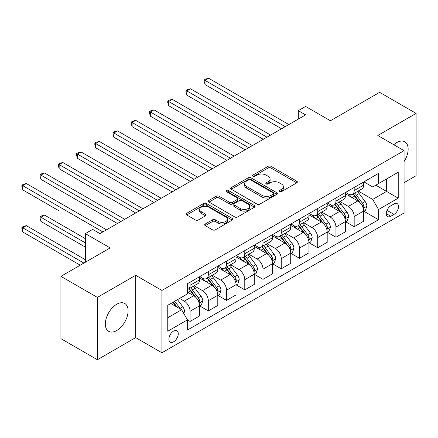 <?xml version="1.0" encoding="UTF-8"?>
<svg xmlns="http://www.w3.org/2000/svg" width="438" height="438" viewBox="0 0 438 438"><rect width="100%" height="100%" fill="white"/><g stroke="black" fill="none" stroke-linecap="round" stroke-linejoin="round"><path stroke-width="0.66" d="M279.537 191.614A1.418 0.816 0 0 0 281.541 191.614L296.756 182.827A2.026 1.172 0 0 0 297.347 182.005A2.026 1.172 0 0 0 296.756 181.179L270.985 166.298A2.026 1.172 0 0 0 268.122 166.298L252.907 175.08A1.418 0.816 0 0 0 252.491 175.66A1.418 0.816 0 0 0 252.907 176.235A1.418 0.816 0 0 0 254.911 176.235L256.882 175.101A6.477 3.739 0 0 1 266.047 175.101L268.193 176.339A6.477 3.739 0 0 1 270.087 178.983A6.477 3.739 0 0 1 268.193 181.633L266.222 182.766A1.418 0.816 0 0 0 265.806 183.347A1.418 0.816 0 0 0 266.222 183.927A1.418 0.816 0 0 0 268.226 183.927L270.197 182.788A6.477 3.739 0 0 1 279.362 182.788L281.508 184.026A6.477 3.739 0 0 1 283.402 186.676A6.477 3.739 0 0 1 281.508 189.32L279.537 190.453A1.418 0.816 0 0 0 279.121 191.034A1.418 0.816 0 0 0 279.537 191.614L279.537 190.453M116.711 330.542A16.091 9.291 120 0 0 127.223 316.362A16.091 9.291 120 0 0 124.759 303.468A16.091 9.291 120 0 0 116.711 304.268A16.091 9.291 120 0 0 106.199 318.448A16.091 9.291 120 0 0 108.668 331.342A16.091 9.291 120 0 0 116.711 330.542M404.066 161.584A16.091 9.291 120 0 0 404.816 141.781A16.091 9.291 120 0 0 396.773 142.574A16.091 9.291 120 0 0 393.811 144.737M173.601 341.826A6.603 3.811 120 0 0 177.91 336.012A6.603 3.811 120 0 0 176.903 330.723A6.603 3.811 120 0 0 173.601 331.046A6.603 3.811 120 0 0 169.287 336.866A6.603 3.811 120 0 0 170.3 342.155A6.603 3.811 120 0 0 173.601 341.826M205.263 223.993A2.026 1.172 0 0 0 204.672 224.82A2.026 1.172 0 0 0 205.263 225.647L212.496 229.824A2.026 1.172 0 0 0 215.359 229.824L232.255 220.068A2.026 1.172 0 0 0 232.846 219.241A2.026 1.172 0 0 0 232.255 218.414L206.484 203.539A2.026 1.172 0 0 0 203.621 203.539L186.725 213.29A2.026 1.172 0 0 0 186.134 214.116A2.026 1.172 0 0 0 186.725 214.943L195.457 219.986A2.026 1.172 0 0 0 198.321 219.986L205.553 215.814A2.026 1.172 0 0 0 206.145 214.987A2.026 1.172 0 0 0 205.553 214.16L201.223 211.658A5.415 3.126 0 0 1 199.635 209.446A5.415 3.126 0 0 1 202.98 206.555A5.415 3.126 0 0 1 208.882 207.234L225.849 217.029A5.415 3.126 0 0 1 227.431 219.241A5.415 3.126 0 0 1 224.092 222.132A5.415 3.126 0 0 1 218.19 221.453L215.359 219.821A2.026 1.172 0 0 0 212.496 219.821L205.263 223.993L205.263 225.647M404.066 182.662L416.1 175.715L416.1 113.393L379.636 92.341L330.405 120.762L305.609 106.445L298.316 110.655L305.609 114.871L99.935 233.613L92.642 229.403L85.35 233.613L85.35 262.242M97.384 297.402L97.384 359.724L135.676 337.616L135.676 275.299L97.384 297.402L60.92 276.351L110.146 247.924L85.35 233.613M135.676 275.299L161.929 290.454L404.066 150.661L404.066 212.977L161.929 352.776L161.929 290.454M416.1 113.393L377.808 135.501L404.066 150.661M257.024 204.113A2.026 1.172 0 0 0 259.887 204.113L276.783 194.362A2.026 1.172 0 0 0 277.374 193.536A2.026 1.172 0 0 0 276.783 192.709L251.012 177.828A2.026 1.172 0 0 0 248.149 177.828L231.253 187.584A2.026 1.172 0 0 0 230.662 188.411A2.026 1.172 0 0 0 231.253 189.238L257.024 204.113M226.879 191.921A1.418 0.816 0 0 1 228.318 192.118L228.318 190.437L254.516 205.559A2.026 1.172 0 0 1 255.113 206.386A2.026 1.172 0 0 1 254.516 207.212L237.626 216.969A2.026 1.172 0 0 1 234.763 216.969L208.986 202.088L208.986 200.434A2.026 1.172 0 0 0 208.395 201.261A2.026 1.172 0 0 0 208.986 202.088M208.986 200.434L216.219 196.262A2.026 1.172 0 0 1 219.082 196.262L229.534 202.296A2.026 1.172 0 0 0 232.397 202.296L237.193 199.525A2.026 1.172 0 0 0 237.785 198.699A2.026 1.172 0 0 0 237.193 197.872L226.315 191.592A1.418 0.816 0 0 1 225.899 191.012A1.418 0.816 0 0 1 226.774 190.256A1.418 0.816 0 0 1 228.318 190.437M97.384 359.724L60.92 338.667L60.92 276.351M394.003 203.966L390.795 205.822A6.395 3.69 120 0 0 386.617 211.455A6.395 3.69 120 0 0 387.597 216.58A6.395 3.69 120 0 0 390.795 216.262L394.003 214.412A6.395 3.69 120 0 0 398.18 208.778A6.395 3.69 120 0 0 397.2 203.654A6.395 3.69 120 0 0 394.003 203.966M363.879 181.863L372.705 186.955L378.541 183.588L378.541 173.399L187.459 283.72L187.459 293.909L167.765 305.275L167.765 331.216L187.459 319.85L187.459 330.038L378.541 219.717L378.541 209.528L372.705 199.421L358.202 191.045M378.541 183.588L398.23 172.216L398.23 198.157L378.541 209.528M135.676 337.616L161.929 352.776M298.316 110.655L298.316 119.081M375.766 185.186L386.562 191.422L386.562 178.956L398.23 172.216M372.705 199.421L386.562 191.422L398.23 198.157M167.765 317.742L181.622 309.743L170.825 303.507M187.459 319.932L190.081 321.448L190.081 311.259A8.251 4.763 -120 0 0 184.25 301.152L179.58 298.459M190.081 321.448L199.564 315.973L199.564 305.784A8.251 4.763 -120 0 0 193.727 295.677L187.459 292.058M199.783 305.992L208.313 310.92L208.313 300.731A8.251 4.763 -120 0 0 202.482 290.624L194.105 285.79M208.313 310.92L217.796 305.445L217.796 295.256A8.251 4.763 -120 0 0 211.965 285.149L199.564 277.993M218.014 295.469L226.55 300.391L226.55 290.202A8.251 4.763 -120 0 0 220.714 280.096L212.337 275.261M226.55 300.391L236.027 294.922L236.027 284.727A8.251 4.763 -120 0 0 230.196 274.626L217.796 267.465M236.246 284.941L244.782 289.868L244.782 279.674A8.251 4.763 -120 0 0 238.945 269.573L230.569 264.733M244.782 289.868L254.264 284.393L254.264 274.204A8.251 4.763 -120 0 0 248.428 264.098L236.027 256.936M254.483 274.412L263.014 279.34L263.014 269.151A8.251 4.763 -120 0 0 257.183 259.044L248.8 254.21M263.014 279.34L272.496 273.865L272.496 263.676A8.251 4.763 -120 0 0 266.66 253.569L254.264 246.413M272.715 263.884L281.245 268.812L281.245 258.623A8.251 4.763 -120 0 0 275.414 248.516L267.038 243.681M281.245 268.812L290.728 263.337L290.728 253.148A8.251 4.763 -120 0 0 284.897 243.041L272.496 235.885M290.947 253.361L299.483 258.289L299.483 248.094A8.251 4.763 -120 0 0 293.646 237.993L285.269 233.153M299.483 258.289L308.96 252.814L308.96 242.625A8.251 4.763 -120 0 0 303.129 232.518L290.728 225.356M309.179 242.833L317.714 247.76L317.714 237.571A8.251 4.763 -120 0 0 311.878 227.464L303.501 222.624M317.714 247.76L327.197 242.285L327.197 232.096A8.251 4.763 -120 0 0 321.361 221.989L308.96 214.834M327.416 232.304L335.946 237.232L335.946 227.043A8.251 4.763 -120 0 0 330.115 216.936L321.733 212.101M335.946 237.232L345.429 231.757L345.429 221.568A8.251 4.763 -120 0 0 339.592 211.461L327.197 204.305M345.648 221.781L354.178 226.703L354.178 216.514A8.251 4.763 -120 0 0 348.347 206.407L339.97 201.573M354.178 226.703L363.66 221.234L363.66 211.039A8.251 4.763 -120 0 0 357.83 200.938L345.429 193.777M345.648 192.386L348.347 193.946A8.251 4.763 -120 0 0 352.47 194.357A8.251 4.763 -120 0 0 354.178 190.579L354.178 187.464M327.416 202.914L330.115 204.475A8.251 4.763 -120 0 0 334.238 204.88A8.251 4.763 -120 0 0 335.946 201.102L335.946 197.987M309.179 213.443L311.878 214.998A8.251 4.763 -120 0 0 316.006 215.408A8.251 4.763 -120 0 0 317.714 211.631L317.714 208.515M290.947 223.966L293.646 225.526A8.251 4.763 -120 0 0 297.774 225.937A8.251 4.763 -120 0 0 299.483 222.159L299.483 219.044M272.715 234.494L275.414 236.055A8.251 4.763 -120 0 0 279.537 236.46A8.251 4.763 -120 0 0 281.245 232.682L281.245 229.567M254.483 245.023L257.183 246.578A8.251 4.763 -120 0 0 261.305 246.988A8.251 4.763 -120 0 0 263.014 243.21L263.014 240.095M236.246 255.551L238.945 257.106A8.251 4.763 -120 0 0 243.074 257.517A8.251 4.763 -120 0 0 244.782 253.739L244.782 250.624M218.014 266.074L220.714 267.634A8.251 4.763 -120 0 0 224.842 268.04A8.251 4.763 -120 0 0 226.55 264.267L226.55 261.147M199.783 276.602L202.482 278.163A8.251 4.763 -120 0 0 206.605 278.568A8.251 4.763 -120 0 0 208.313 274.79L208.313 271.675M363.879 211.253L378.541 219.717M352.47 194.357L361.952 188.882A8.251 4.763 -120 0 0 363.66 185.104L363.66 181.989M334.238 204.88L343.72 199.405A8.251 4.763 -120 0 0 345.429 195.633L345.429 192.512M316.006 215.408L325.489 209.933A8.251 4.763 -120 0 0 327.197 206.156L327.197 203.04M297.774 225.937L307.252 220.462A8.251 4.763 -120 0 0 308.96 216.684L308.96 213.569M279.537 236.46L289.02 230.99A8.251 4.763 -120 0 0 290.728 227.213L290.728 224.097M261.305 246.988L270.788 241.513A8.251 4.763 -120 0 0 272.496 237.735L272.496 234.62M243.074 257.517L252.556 252.042A8.251 4.763 -120 0 0 254.264 248.264L254.264 245.149M224.842 268.04L234.319 262.57A8.251 4.763 -120 0 0 236.027 258.792L236.027 255.677M206.605 278.568L216.087 273.093A8.251 4.763 -120 0 0 217.796 269.315L217.796 266.2M187.459 289.43A8.251 4.763 -120 0 0 188.373 289.096L197.856 283.621A8.251 4.763 -120 0 0 199.564 279.844L199.564 276.728M188.373 289.096A8.251 4.763 -120 0 0 190.081 285.319L190.081 282.203M181.622 309.743L187.459 319.85M280.106 191.811L281.508 191.001A6.477 3.739 0 0 0 283.402 188.356L283.402 186.676M270.087 178.983L270.087 180.67A6.477 3.739 0 0 1 268.193 183.314L266.791 184.124M296.729 182.843L270.985 167.984A2.026 1.172 0 0 0 268.122 167.984L253.476 176.437M276.756 194.379L251.012 179.514A2.026 1.172 0 0 0 248.149 179.514L231.28 189.249M273.202 194.111A1.418 0.816 0 0 0 273.619 193.536A1.418 0.816 0 0 0 273.202 192.955L250.58 179.898A1.418 0.816 0 0 0 248.576 179.898L246.501 181.091A6.477 3.739 0 0 0 244.601 183.741A6.477 3.739 0 0 0 246.501 186.385L261.962 195.31A6.477 3.739 0 0 0 271.127 195.31L273.202 194.111L273.202 195.797A1.418 0.816 0 0 0 273.619 195.217L273.619 193.536M244.601 183.741L244.601 185.422A6.477 3.739 0 0 0 246.501 188.066L246.501 186.385M273.202 195.797L271.127 196.996A6.477 3.739 0 0 1 261.962 196.996L246.501 188.066M209.014 202.104L216.219 197.949L216.219 196.262M237.785 198.699L237.785 200.385A2.026 1.172 0 0 1 237.193 201.212L232.397 203.982A2.026 1.172 0 0 1 229.534 203.982L219.082 197.949A2.026 1.172 0 0 0 216.219 197.949M228.318 192.118L254.489 207.229M240.38 208.559A5.415 3.126 0 0 0 246.282 209.238A5.415 3.126 0 0 0 249.627 206.347A5.415 3.126 0 0 0 248.039 204.135L242.061 200.686A2.026 1.172 0 0 0 239.197 200.686L234.401 203.451A2.026 1.172 0 0 0 233.81 204.278A2.026 1.172 0 0 0 234.401 205.104L240.38 208.559L240.38 210.24A5.415 3.126 0 0 0 246.282 210.919A5.415 3.126 0 0 0 249.627 208.034L249.627 206.347M233.81 204.278L233.81 205.964A2.026 1.172 0 0 0 234.401 206.791L234.401 205.104M240.38 210.24L234.401 206.791M227.431 219.241L227.431 220.927A5.415 3.126 0 0 1 224.092 223.818A5.415 3.126 0 0 1 218.19 223.139L215.359 221.508A2.026 1.172 0 0 0 212.496 221.508L205.291 225.663M199.635 209.446L199.635 211.132A5.415 3.126 0 0 0 201.223 213.344L201.223 211.658M205.526 215.825L201.223 213.344M232.228 220.084L206.484 205.219A2.026 1.172 0 0 0 203.621 205.219L186.752 214.959M363.66 211.379L365.412 210.366L366.869 206.156A5.464 3.154 -120 0 0 365.128 201.502L359.165 193.547A15.779 9.11 -120 0 0 357.441 191.483M351.517 197.292A15.779 9.11 -120 0 0 348.287 193.914M363.162 208.028L363.797 207.344L363.918 206.391A5.464 3.154 -120 0 0 362.352 203.101L356.395 195.145A15.779 9.11 -120 0 0 354.67 193.087M353.203 193.93A13.102 7.561 60 0 1 355.355 196.377L360.397 203.112M205.033 126.702L245.072 149.818L168.57 105.646L168.57 101.435L172.216 99.333L252.365 145.608M352.924 194.094A15.779 9.11 60 0 1 354.643 196.158L358.607 201.447M285.187 126.659L205.033 80.384L208.68 78.276L288.834 124.551M281.541 128.767L205.033 84.594L205.033 80.384L204.228 79.919L205.69 79.075L208.68 78.276M205.033 84.594L204.228 81.605L204.228 79.919M345.429 221.907L347.181 220.894L348.637 216.684A5.464 3.154 -120 0 0 346.891 212.03L340.934 204.075A15.779 9.11 -120 0 0 339.209 202.011M333.285 207.82A15.779 9.11 -120 0 0 330.055 204.436M344.93 218.557L345.566 217.872L345.686 216.919A5.464 3.154 -120 0 0 344.12 213.629L338.163 205.674A15.779 9.11 -120 0 0 336.439 203.61M334.971 204.458A13.102 7.561 60 0 1 337.123 206.906L342.166 213.635M186.802 137.231L226.84 160.346L150.333 116.174L150.333 111.964L153.979 109.856L234.133 156.136M334.687 204.623A15.779 9.11 60 0 1 336.411 206.681L340.375 211.976M327.197 232.43L328.943 231.423L330.405 227.213A5.464 3.154 -120 0 0 328.659 222.553L322.702 214.598A15.779 9.11 -120 0 0 320.977 212.539M315.048 218.348A15.779 9.11 -120 0 0 311.818 214.965M326.699 229.085L327.334 228.395L327.454 227.442A5.464 3.154 -120 0 0 325.888 224.157L319.926 216.202A15.779 9.11 -120 0 0 318.207 214.138M316.74 214.987A13.102 7.561 60 0 1 318.886 217.429L323.934 224.163M168.57 147.754L208.608 170.869L132.101 126.702L132.101 122.492L135.747 120.384L215.901 166.659M316.455 215.146A15.779 9.11 60 0 1 318.18 217.21L322.138 222.499M308.96 242.959L310.712 241.951L312.168 237.735A5.464 3.154 -120 0 0 310.427 233.082L304.465 225.127A15.779 9.11 -120 0 0 302.746 223.062M296.816 228.871A15.779 9.11 -120 0 0 293.586 225.493M308.462 239.613L309.102 238.924L309.217 237.971A5.464 3.154 -120 0 0 307.657 234.68L301.694 226.725A15.779 9.11 -120 0 0 299.975 224.667M298.502 225.51A13.102 7.561 60 0 1 300.654 227.957L305.697 234.691M150.333 158.282L190.371 181.398L113.869 137.225L113.869 133.015L117.515 130.913L197.669 177.187M298.223 225.674A15.779 9.11 60 0 1 299.942 227.738L303.906 233.027M266.956 137.187L186.802 90.907L190.448 88.804L270.602 135.079M263.304 139.289L186.802 95.123L186.802 90.907L185.997 90.447L187.459 89.604L190.448 88.804M186.802 95.123L185.997 92.133L185.997 90.447M248.718 147.71L167.765 100.975L169.221 100.132L172.216 99.333M168.57 105.646L167.765 102.656L167.765 100.975M230.487 158.238L149.533 111.498L150.99 110.655L153.979 109.856M150.333 116.174L149.533 113.185L149.533 111.498M290.728 253.487L292.48 252.474L293.936 248.264A5.464 3.154 -120 0 0 292.195 243.61L286.233 235.655A15.779 9.11 -120 0 0 284.514 233.591M278.584 239.4A15.779 9.11 -120 0 0 275.354 236.016M290.23 250.136L290.865 249.452L290.985 248.499A5.464 3.154 -120 0 0 289.419 245.209L283.463 237.254A15.779 9.11 -120 0 0 281.738 235.19M280.271 236.038A13.102 7.561 60 0 1 282.422 238.486L287.465 245.214M132.101 168.811L172.139 191.926L95.637 147.754L95.637 143.544L99.284 141.436L179.432 187.716M279.991 236.202A15.779 9.11 60 0 1 281.711 238.267L285.675 243.555M212.255 168.767L131.296 122.027L132.758 121.184L135.747 120.384M132.101 126.702L131.296 123.713L131.296 122.027M272.496 264.015L274.248 263.003L275.705 258.792A5.464 3.154 -120 0 0 273.958 254.139L268.001 246.178A15.779 9.11 -120 0 0 266.277 244.119M260.353 249.928A15.779 9.11 -120 0 0 257.122 246.545M271.998 260.665L272.633 259.98L272.754 259.022A5.464 3.154 -120 0 0 271.188 255.737L265.231 247.782A15.779 9.11 -120 0 0 263.506 245.718M262.039 246.567A13.102 7.561 60 0 1 264.191 249.008L269.233 255.743M113.869 179.334L153.908 202.449L77.4 158.282L77.4 154.072L81.046 151.964L161.2 198.239M261.754 246.731A15.779 9.11 60 0 1 263.479 248.789L267.443 254.078M194.023 179.29L113.064 132.555L114.526 131.712L117.515 130.913M113.869 137.225L113.064 134.236L113.064 132.555M254.264 274.538L256.011 273.531L257.473 269.315A5.464 3.154 -120 0 0 255.726 264.661L249.769 256.706A15.779 9.11 -120 0 0 248.045 254.642M242.115 260.451A15.779 9.11 -120 0 0 238.885 257.073M253.766 271.193L254.401 270.503L254.522 269.551A5.464 3.154 -120 0 0 252.956 266.266L246.994 258.305A15.779 9.11 -120 0 0 245.275 256.246M243.807 257.095A13.102 7.561 60 0 1 245.953 259.537L251.001 266.271M95.632 189.862L135.676 212.977L59.168 168.805L59.168 164.595L62.815 162.493L142.969 208.767M243.523 257.254A15.779 9.11 60 0 1 245.247 259.318L249.206 264.607M175.786 189.818L94.832 143.078L96.289 142.24L99.284 141.436M95.637 147.754L94.832 144.764L94.832 143.078M236.027 285.067L237.779 284.054L239.236 279.844A5.464 3.154 -120 0 0 237.495 275.19L231.532 267.235A15.779 9.11 -120 0 0 229.813 265.171M223.884 270.98A15.779 9.11 -120 0 0 220.653 267.602M235.529 281.716L236.17 281.032L236.285 280.079A5.464 3.154 -120 0 0 234.724 276.789L228.762 268.833A15.779 9.11 -120 0 0 227.043 266.769M225.57 267.618A13.102 7.561 60 0 1 227.722 270.065L232.764 276.8M77.4 200.39L117.439 223.506L40.937 179.334L40.937 175.123L44.583 173.021L124.737 219.296M225.291 267.782A15.779 9.11 60 0 1 227.01 269.846L230.974 275.135M157.554 200.347L76.601 153.607L78.057 152.763L81.046 151.964M77.4 158.282L76.601 155.293L76.601 153.607M217.796 295.595L219.547 294.582L221.004 290.372A5.464 3.154 -120 0 0 219.263 285.718L213.301 277.763A15.779 9.11 -120 0 0 211.581 275.699M205.652 281.508A15.779 9.11 -120 0 0 202.422 278.125M217.297 292.245L217.932 291.56L218.053 290.602A5.464 3.154 -120 0 0 216.487 287.317L210.53 279.362A15.779 9.11 -120 0 0 208.806 277.298M207.338 278.146A13.102 7.561 60 0 1 209.49 280.588L214.532 287.323M59.168 210.913L22.705 189.862L22.705 185.652L26.351 183.544L106.5 229.819M207.059 278.311A15.779 9.11 60 0 1 208.778 280.369L212.742 285.658M139.322 210.875L58.363 164.135L59.825 163.292L62.815 162.493M59.168 168.805L58.363 165.816L58.363 164.135M199.564 306.118L201.316 305.111L202.772 300.901A5.464 3.154 -120 0 0 201.026 296.241L195.069 288.286A15.779 9.11 -120 0 0 193.344 286.228M199.066 302.773L199.701 302.083L199.821 301.13A5.464 3.154 -120 0 0 198.255 297.845L192.298 289.885A15.779 9.11 -120 0 0 190.574 287.826M189.106 288.675A13.102 7.561 60 0 1 191.258 291.117L196.301 297.851M85.35 238.666L44.583 215.124L40.937 217.232L40.937 221.442L85.35 247.087M188.822 288.834A15.779 9.11 60 0 1 190.546 290.898L194.51 296.187M40.937 221.442L40.132 218.452L40.132 216.766L85.35 242.876M40.132 216.766L41.594 215.929L44.583 215.124M121.091 221.398L40.132 174.663L41.594 173.82L44.583 173.021M40.937 179.334L40.132 176.344L40.132 174.663M183.812 313.531L184.54 311.423A5.464 3.154 -120 0 0 182.794 306.77L177.478 299.669M85.35 259.718L26.351 225.652L22.705 227.76L22.705 231.97L80.247 265.193M180.522 309.102A5.464 3.154 -120 0 0 180.023 308.368L174.707 301.273M173.333 302.061L177.155 307.164M172.955 302.28L176.196 306.605M22.705 231.97L21.9 228.981L21.9 227.295L83.893 263.085M21.9 227.295L23.356 226.451L26.351 225.652M102.853 231.926L21.9 185.186L23.356 184.343L26.351 183.544M22.705 189.862L21.9 186.873L21.9 185.186M184.25 301.152L193.727 295.677M202.482 290.624L211.965 285.149M220.714 280.096L230.196 274.626M238.945 269.573L248.428 264.098M257.183 259.044L266.66 253.569M275.414 248.516L284.897 243.041M293.646 237.993L303.129 232.518M311.878 227.464L321.361 221.989M330.115 216.936L339.592 211.461M348.347 206.407L357.83 200.938M354.178 190.579L363.66 185.104M354.178 216.514L363.66 211.039M335.946 227.043L345.429 221.568M335.946 201.102L345.429 195.633M317.714 237.571L327.197 232.096M317.714 211.631L327.197 206.156M299.483 248.094L308.96 242.625M299.483 222.159L308.96 216.684M281.245 258.623L290.728 253.148M281.245 232.682L290.728 227.213M263.014 269.151L272.496 263.676M263.014 243.21L272.496 237.735M244.782 279.674L254.264 274.204M244.782 253.739L254.264 248.264M226.55 290.202L236.027 284.727M226.55 264.267L236.027 258.792M208.313 300.731L217.796 295.256M208.313 274.79L217.796 269.315M190.081 311.259L199.564 305.784M190.081 285.319L199.564 279.844M387.006 210.371L394.003 214.412M386.272 213.651L390.795 216.262M281.508 191.001L281.508 189.32M266.222 183.927L266.222 182.766M268.193 183.314L268.193 181.633M252.907 176.235L252.907 175.08M268.122 167.984L268.122 166.298M270.985 167.984L270.985 166.298M296.756 182.827L296.756 181.179M231.253 189.238L231.253 187.584M248.149 179.514L248.149 177.828M251.012 179.514L251.012 177.828M276.783 194.362L276.783 192.709M261.962 196.996L261.962 195.31M271.127 196.996L271.127 195.31M219.082 197.949L219.082 196.262M229.534 203.982L229.534 202.296M232.397 203.982L232.397 202.296M237.193 201.212L237.193 199.525M254.516 207.212L254.516 205.559M212.496 221.508L212.496 219.821M215.359 221.508L215.359 219.821M218.19 223.139L218.19 221.453M205.553 215.814L205.553 214.16M186.725 214.943L186.725 213.29M203.621 205.219L203.621 203.539M206.484 205.219L206.484 203.539M232.255 220.068L232.255 218.414M363.255 208.329L366.836 206.265M356.395 195.145L359.165 193.547M352.097 197.626L354.643 196.158M362.352 203.101L365.128 201.502M361.919 205.236L363.918 206.391M345.018 218.858L348.599 216.788M338.163 205.674L340.934 204.075M333.865 208.154L336.411 206.681M344.12 213.629L346.891 212.03M343.688 215.764L345.686 216.919M326.786 229.386L330.367 227.317M319.926 216.202L322.702 214.598M315.628 218.682L318.18 217.21M325.888 224.157L328.659 222.553M325.456 226.293L327.454 227.442M308.555 239.909L312.135 237.845M301.694 226.725L304.465 225.127M297.397 229.205L299.942 227.738M307.657 234.68L310.427 233.082M307.224 236.816L309.217 237.971M290.323 250.437L293.903 248.368M283.463 237.254L286.233 235.655M279.165 239.734L281.711 238.267M289.419 245.209L292.195 243.61M288.987 247.344L290.985 248.499M272.086 260.966L275.666 258.896M265.231 247.782L268.001 246.178M260.933 250.262L263.479 248.789M271.188 255.737L273.958 254.139M270.755 257.873L272.754 259.022M253.854 271.489L257.435 269.425M246.994 258.305L249.769 256.706M242.696 260.791L245.247 259.318M252.956 266.266L255.726 264.661M252.523 268.395L254.522 269.551M235.622 282.017L239.203 279.948M228.762 268.833L231.532 267.235M224.464 271.314L227.01 269.846M234.724 276.789L237.495 275.19M234.292 278.924L236.285 280.079M217.39 292.546L220.971 290.476M210.53 279.362L213.301 277.763M206.232 281.842L208.778 280.369M216.487 287.317L219.263 285.718M216.054 289.452L218.053 290.602M199.153 303.069L202.734 301.005M192.298 289.885L195.069 288.286M188.001 292.37L190.546 290.898M198.255 297.845L201.026 296.241M197.823 299.975L199.821 301.13M183.117 312.332L184.502 311.533M180.023 308.368L182.794 306.77"/></g></svg>
